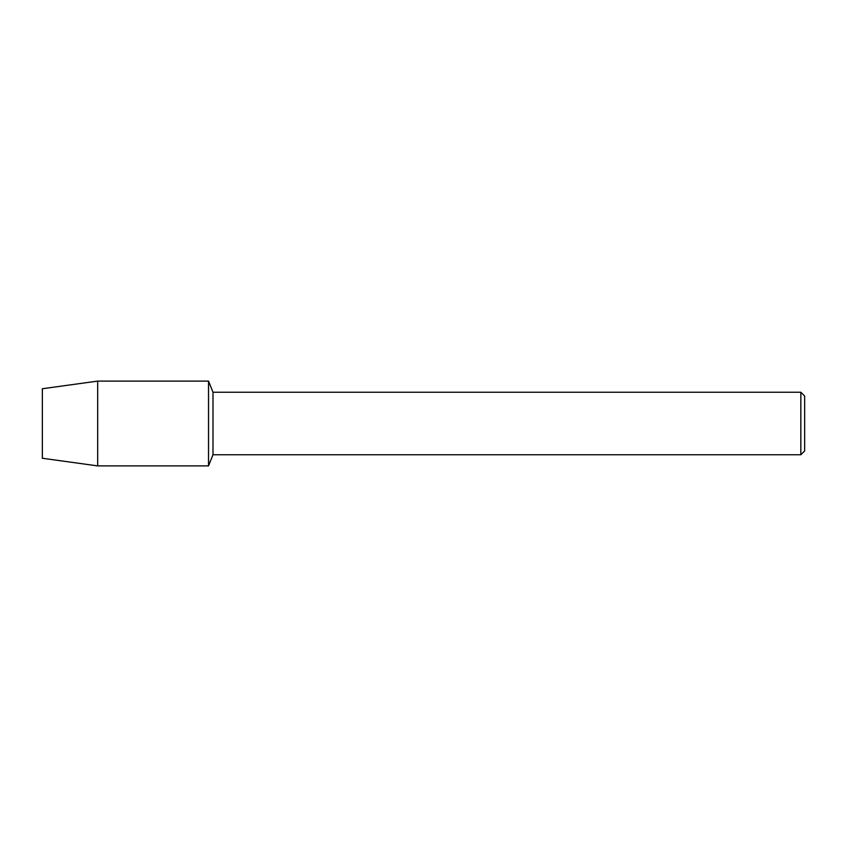 <?xml version="1.0" encoding="UTF-8"?>
<svg xmlns="http://www.w3.org/2000/svg" width="847" height="847" viewBox="0 0 847 847"><rect width="100%" height="100%" fill="white"/><g stroke="black" fill="none" stroke-linecap="round" stroke-linejoin="round"><path stroke-width="1.27" d="M42.35 458.259L42.35 388.741L97.691 381.097L208.531 381.097L212.989 392.246L800.839 392.246L804.65 396.057L804.65 450.943L800.839 454.754L212.989 454.754L208.531 465.903L208.531 381.097L208.531 465.903L97.691 465.903L42.35 458.259L42.35 388.741M212.989 454.754L212.989 392.246M800.839 454.754L800.839 392.246M97.691 465.903L97.691 381.097"/></g></svg>
